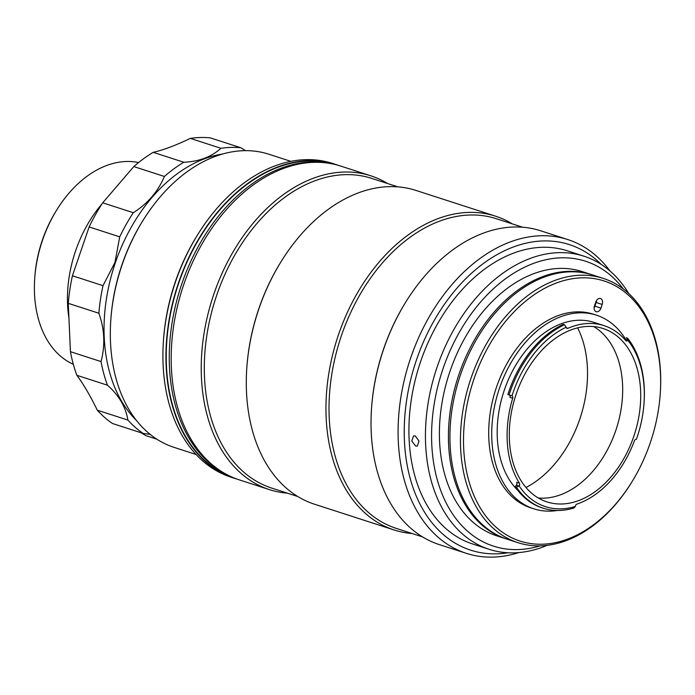 <?xml version="1.0" encoding="UTF-8"?>
<svg xmlns="http://www.w3.org/2000/svg" width="695" height="695" viewBox="0 0 695 695"><rect width="100%" height="100%" fill="white"/><g stroke="black" fill="none" stroke-linecap="round" stroke-linejoin="round"><path stroke-width="1.04" d="M101.939 203.974A106.309 72.888 107.9 0 0 75.607 250.843A106.309 72.888 107.9 0 0 68.953 318.136M138.609 162.552A106.309 72.888 107.9 0 0 56.764 209.925A106.309 72.888 107.9 0 0 42.543 240.149A106.309 72.888 107.9 0 0 34.75 277.957A106.309 72.888 107.9 0 0 73.323 364.293M34.75 277.957L34.863 276.462A101.974 69.908 -72.1 0 1 42.334 240.192A101.974 69.908 -72.1 0 1 55.974 211.202L56.764 209.925M290.892 161.362L268.852 154.229A154.038 105.605 107.9 0 0 142.753 220.871L142.119 221.896A150.572 103.225 107.9 0 0 121.981 264.699A150.572 103.225 107.9 0 0 110.939 318.258L110.852 319.457A154.038 105.605 107.9 0 0 174.002 447.345L196.042 454.478M142.753 220.871A154.038 105.605 107.9 0 0 122.146 264.665A154.038 105.605 107.9 0 0 110.852 319.457M222.626 154.021A147.965 101.444 107.9 0 0 115.387 262.64A147.965 101.444 107.9 0 0 136.42 420.432M245.596 150.667L240.939 147.783A153.169 105.014 107.9 0 0 220.949 148.304C211.289 156.966 198.9 161.614 183.784 162.239A153.169 105.014 107.9 0 0 164.402 176.469C157.974 191.646 147.601 203.722 133.292 212.705A153.169 105.014 107.9 0 0 119.722 236.847L114.936 262.475L103.008 285.662A153.169 105.014 107.9 0 0 98.872 313.245C104.598 329.178 105.319 345.285 101.027 361.574A153.169 105.014 107.9 0 0 107.447 385.195C118.836 395.186 125.656 406.818 127.897 420.084A153.169 105.014 107.9 0 0 143.144 433.428L150.216 434.418M101.027 361.574L70.43 351.679L68.275 303.341A153.169 105.014 107.9 0 1 72.41 275.767L89.125 226.944L119.722 236.847M240.939 147.783L210.342 137.888A153.169 105.014 107.9 0 0 190.352 138.401C175.522 145.464 163.134 150.111 153.187 152.335A153.169 105.014 107.9 0 0 133.805 166.574L102.704 202.801A153.169 105.014 107.9 0 0 89.125 226.944M68.275 303.341L98.872 313.245M72.41 275.767L103.008 285.662M70.43 351.679A153.169 105.014 107.9 0 0 76.85 375.3L107.447 385.195M76.85 375.3C83.235 383.744 90.055 395.377 97.3 410.189L127.897 420.084M97.3 410.189A153.169 105.014 107.9 0 0 112.547 423.524L143.144 433.428M141.285 432.829L145.811 435.626L156.853 439.197M190.352 138.401L220.949 148.304M153.187 152.335L183.784 162.239M102.704 202.801L133.292 212.705M133.805 166.574L164.402 176.469M506.559 538.99A138.852 95.198 -72.1 0 1 505.804 538.747A138.852 95.198 -72.1 0 1 459.065 374.084A138.852 95.198 -72.1 0 1 591.306 274.534A138.852 95.198 -72.1 0 1 592.053 274.777M505.804 538.747L496.786 535.836A138.852 95.198 -72.1 0 1 450.047 371.165A138.852 95.198 -72.1 0 1 582.288 271.615L591.306 274.534M594.877 304.653A112.816 77.345 -72.1 0 1 595.337 304.94M509.088 394.925L512.007 395.855A2.172 1.486 -72.1 0 1 512.667 398.27A94.164 64.557 107.9 0 0 519.391 483.164A2.172 1.486 -72.1 0 1 519.139 485.97L516.333 485.24L515.177 486.7A98.282 67.38 107.9 0 0 542.039 507.828L543.238 508.219A98.282 67.38 -72.1 0 0 573.896 508.01L575.399 506.438A2.172 1.486 -72.1 0 1 575.556 505.63A2.172 1.486 -72.1 0 1 576.911 504.092A94.164 64.557 107.9 0 0 634.422 440.821A2.172 1.486 -72.1 0 1 636.394 439.327A96.11 65.895 107.9 0 0 636.95 437.737A96.11 65.895 107.9 0 0 643.996 403.552A96.11 65.895 107.9 0 0 627.854 340.307A2.172 1.486 -72.1 0 1 626.282 340.958A2.172 1.486 -72.1 0 1 625.787 340.611A94.164 64.557 107.9 0 0 603.99 325.616A94.164 64.557 107.9 0 0 567.867 328.327A2.172 1.486 -72.1 0 1 567.033 328.387A2.172 1.486 -72.1 0 1 566.173 327.223L564.47 324.747A98.282 67.38 -72.1 0 0 510.156 391.667A98.282 67.38 -72.1 0 0 509.088 394.925L507.88 394.534A98.282 67.38 107.9 0 1 508.957 391.276A98.282 67.38 107.9 0 1 563.263 324.365L564.47 324.747M624.953 339.655A2.172 1.486 107.9 0 0 625.257 339.29L627.828 340.124L627.55 338.135A98.282 67.38 -72.1 0 1 644.048 402.796L643.996 403.552M633.727 436.564A91.123 62.472 107.9 0 0 603.06 328.5A91.123 62.472 107.9 0 0 516.272 393.83A91.123 62.472 107.9 0 0 546.948 501.894A91.123 62.472 107.9 0 0 633.727 436.564M538.26 497.976A91.123 62.472 107.9 0 0 539.085 498.046A91.123 62.472 107.9 0 0 615.701 430.726A91.123 62.472 107.9 0 0 594.425 327.015A91.123 62.472 107.9 0 0 593.712 326.589M525.976 487.508A101.974 69.908 107.9 0 0 579.708 419.363A101.974 69.908 107.9 0 0 577.632 327.875M603.99 325.616L594.077 322.402A94.164 64.557 107.9 0 0 504.396 389.912A94.164 64.557 107.9 0 0 517.853 490.392M625.743 339.447A101.757 69.761 107.9 0 0 596.414 315.174L593.408 314.209A101.757 69.761 107.9 0 0 496.499 387.158A101.757 69.761 107.9 0 0 530.754 507.828L533.76 508.801A101.757 69.761 107.9 0 0 557.251 510.495M596.414 315.174A101.757 69.761 107.9 0 0 499.505 388.131A101.757 69.761 107.9 0 0 533.76 508.801M473.99 378.966A136.68 93.712 107.9 0 0 504.405 533.595A136.68 93.712 107.9 0 0 631.885 481.922A136.68 93.712 107.9 0 0 650.173 443.062A136.68 93.712 107.9 0 0 660.198 394.447A136.68 93.712 107.9 0 0 589.499 278.043A136.68 93.712 107.9 0 0 473.99 378.966M631.885 481.922L631.494 482.565A138.852 95.198 -72.1 0 1 517.827 542.639A138.852 95.198 -72.1 0 1 471.088 377.976A138.852 95.198 -72.1 0 1 603.33 278.417A138.852 95.198 -72.1 0 1 660.25 393.7L660.198 394.447M603.33 278.417L592.809 275.02A138.852 95.198 107.9 0 0 460.568 374.57A138.852 95.198 107.9 0 0 507.307 539.233L517.827 542.639M627.759 339.586A98.282 67.38 107.9 0 0 626.351 337.753L627.55 338.135M594.112 307.815A4.987 3.423 107.9 0 0 594.911 306.191L596.171 302.499A4.987 3.423 107.9 0 0 596.553 300.475M594.486 305.8A4.987 3.423 107.9 0 0 596.171 311.716A4.987 3.423 107.9 0 0 600.923 308.137L602.183 304.445A4.987 3.423 107.9 0 0 600.506 298.52A4.987 3.423 107.9 0 0 595.754 302.099L594.486 305.8M602.183 304.445L596.171 302.499A114.988 78.83 107.9 0 0 595.702 302.247M511.755 395.768L512.007 395.855A96.11 65.895 107.9 0 1 566.173 327.223M512.667 398.27L509.965 397.392A2.172 1.486 107.9 0 0 509.374 395.021M543.238 508.219A98.282 67.38 -72.1 0 1 516.385 487.082L518.904 486.074M515.177 486.7L516.385 487.082M516.333 485.24A2.172 1.486 107.9 0 0 516.68 482.287L519.391 483.164M519.139 485.97A96.11 65.895 107.9 0 0 575.399 506.438M163.473 340.324L163.586 338.821A160.554 110.071 -72.1 0 1 175.357 281.718A160.554 110.071 -72.1 0 1 196.833 236.074L197.623 234.788A164.889 113.042 107.9 0 0 175.566 281.675A164.889 113.042 107.9 0 0 163.473 340.324A164.889 113.042 107.9 0 0 231.07 477.213L234.076 478.186A164.889 113.042 107.9 0 0 236.717 478.985M338.213 165.323A164.889 113.042 107.9 0 0 335.607 164.428L332.601 163.455A164.889 113.042 107.9 0 0 197.623 234.788M335.607 164.428A164.889 113.042 107.9 0 0 178.572 282.648A164.889 113.042 107.9 0 0 234.076 478.186M387.628 183.541A164.889 113.042 107.9 0 0 370.904 175.844L340.845 166.122A164.889 113.042 107.9 0 0 183.819 284.342A164.889 113.042 107.9 0 0 239.323 479.88L269.373 489.61A164.889 113.042 107.9 0 0 287.435 493.172M370.904 175.844A164.889 113.042 107.9 0 0 213.869 294.063A164.889 113.042 107.9 0 0 269.373 489.61M397.931 186.868L371.738 178.398A162.717 111.556 107.9 0 0 216.771 295.062A162.717 111.556 107.9 0 0 271.545 488.029L297.738 496.508M512.354 223.903A164.889 113.042 107.9 0 0 498.272 217.118A164.889 113.042 107.9 0 0 495.631 216.206L415.984 190.439A164.889 113.042 107.9 0 0 281.006 261.772L280.615 262.415A162.717 111.556 107.9 0 0 258.844 308.676A162.717 111.556 107.9 0 0 246.916 366.552L246.855 367.308A164.889 113.042 107.9 0 0 314.453 504.196L394.1 529.964A164.889 113.042 107.9 0 0 412.161 533.534M281.006 261.772A164.889 113.042 107.9 0 0 258.948 308.649A164.889 113.042 107.9 0 0 246.855 367.308M495.631 216.206A164.889 113.042 107.9 0 0 338.595 334.425A164.889 113.042 107.9 0 0 391.467 529.06A164.889 113.042 107.9 0 0 394.1 529.964M522.657 227.23L496.465 218.76A162.717 111.556 107.9 0 0 340.854 337.318A162.717 111.556 107.9 0 0 393.665 527.496A162.717 111.556 107.9 0 0 396.272 528.391L422.464 536.861M610.001 270.989A164.889 113.042 107.9 0 0 567.763 239.549L540.71 230.792A164.889 113.042 107.9 0 0 405.732 302.134L405.341 302.777A162.717 111.556 107.9 0 0 371.643 406.914L371.582 407.661A164.889 113.042 107.9 0 0 436.547 543.646A164.889 113.042 107.9 0 0 439.179 544.559L466.232 553.307A164.889 113.042 107.9 0 0 518.878 552.577M405.732 302.134A164.889 113.042 107.9 0 0 383.675 349.012A164.889 113.042 107.9 0 0 371.582 407.661M567.763 239.549A164.889 113.042 107.9 0 0 410.728 357.769A164.889 113.042 107.9 0 0 466.232 553.307M601.271 264.439A160.554 110.071 107.9 0 0 416.531 359.758A160.554 110.071 107.9 0 0 507.967 552.768M489.106 549.311L472.574 543.959A154.038 105.605 107.9 0 1 420.727 361.287A154.038 105.605 107.9 0 1 567.424 250.843L583.956 256.194A154.038 105.605 107.9 0 0 437.251 366.63A154.038 105.605 107.9 0 0 489.106 549.311A154.038 105.605 107.9 0 0 547.156 545.323M628.671 293.429A154.038 105.605 107.9 0 0 583.956 256.194M415.236 435.913L413.542 435.921L411.796 441.021L415.688 446.077L417.347 446.077L418.998 441.021L415.236 435.913M623.276 288.903A149.703 102.634 107.9 0 0 443.054 368.619A149.703 102.634 107.9 0 0 540.137 545.836M225.093 473.651A164.454 112.746 -72.1 0 1 181.855 283.716A164.454 112.746 -72.1 0 1 325.668 162.839M231.053 476.674A164.454 112.746 -72.1 0 1 178.85 282.743A164.454 112.746 -72.1 0 1 332.271 163.881M594.911 306.191L600.923 308.137M566.399 327.849L567.867 328.327"/></g></svg>
